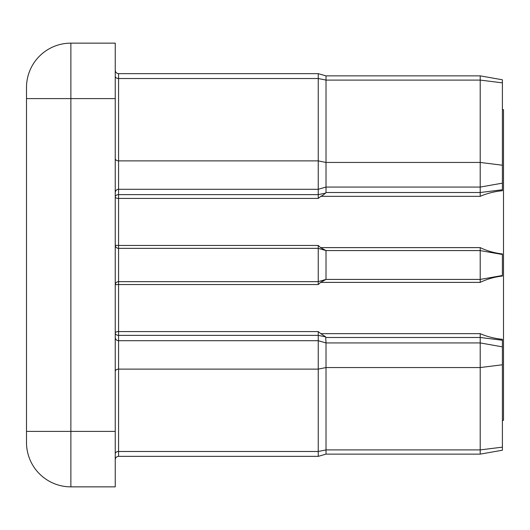 <?xml version="1.0" encoding="UTF-8"?>
<svg xmlns="http://www.w3.org/2000/svg" width="530" height="530" viewBox="0 0 530 530"><rect width="100%" height="100%" fill="white"/><g stroke="black" fill="none" stroke-linecap="round" stroke-linejoin="round"><path stroke-width="0.79" d="M502.394 79.778L480.207 75.863L502.394 79.778L502.394 190.701C494.417 191.509 487.024 193.39 480.207 196.345L480.207 75.863L326.01 75.863L326.01 192.523L480.207 192.523L502.394 189.753M502.394 346.845L480.207 342.93L326.01 342.93L325.692 336.868L320.809 333.655L480.207 333.655C487.037 336.616 494.43 338.498 502.394 339.299L502.394 450.222L480.207 454.137L480.207 333.655M480.207 196.345L320.809 196.345L323.532 194.874L326.01 192.523M320.809 196.345L318.245 198.419L318.245 73.643L118.574 73.643L118.574 194.636A3.326 2.352 0 0 0 115.242 196.988A3.326 1.424 0 0 0 118.574 198.419L118.574 245.45L318.245 245.45L320.584 247.623L480.207 247.623C487.037 250.915 494.43 253.029 502.394 253.956L502.394 276.044C494.417 276.971 487.024 279.085 480.207 282.377L480.207 279.423L326.01 279.423L326.01 250.577L480.207 250.577L480.207 247.623M325.692 336.868L318.245 335.364L118.574 335.364L118.574 340.717L318.245 340.717L326.01 342.93L326.01 454.137L318.245 456.356L318.245 331.581L320.809 333.655M502.394 109.697L503.5 109.697L503.5 420.303L502.394 420.303M480.207 282.377L320.584 282.377L318.245 284.55L318.245 281.642L118.574 281.642A3.326 3.326 0 0 0 115.242 284.968A3.326 0.417 0 0 1 118.574 284.55L118.574 331.581A3.326 1.424 0 0 0 115.242 333.012A3.326 2.352 0 0 0 118.574 335.364L118.574 331.581L318.245 331.581M115.242 98.606L115.242 486.858L70.874 486.858A44.374 44.374 0 0 1 26.5 442.49L26.5 87.51A44.374 44.374 0 0 1 70.874 43.142L115.242 43.142L115.242 98.606L70.874 98.606L70.874 431.393L115.242 431.393M26.5 442.49A44.374 44.374 0 0 0 70.874 486.858L70.874 431.393L26.5 431.393M326.01 279.423L318.245 281.642L318.245 248.358L118.574 248.358A3.326 3.326 0 0 1 115.242 245.032A3.326 3.326 0 0 0 118.574 248.358L118.574 284.55L318.245 284.55M502.394 275.507L480.207 279.423L480.207 250.577L502.394 254.493M326.01 250.577L318.245 248.358L318.245 245.45M320.584 282.377L325.976 279.429M325.976 250.571L320.584 247.623M115.242 453.832A3.326 2.352 180 0 1 118.574 451.481L118.574 456.356C116.567 456.535 115.46 457.642 115.242 459.682M115.242 76.168A3.326 2.352 0 0 0 118.574 78.519L318.245 78.519L326.01 80.09L480.207 80.09L502.394 82.852M502.394 340.247L480.207 337.477L326.01 337.477M318.245 198.419L118.574 198.419L118.574 194.636L318.245 194.636L325.692 193.132M26.5 87.51A44.374 44.374 0 0 1 70.874 43.142L70.874 98.606L26.5 98.606M502.394 165.214L480.207 162.452L326.01 162.452L318.245 160.881L118.574 160.881A3.326 2.352 0 0 1 115.242 158.53M502.394 447.148L480.207 449.91L326.01 449.91L318.245 451.481L118.574 451.481L118.574 369.118A3.326 2.352 -0 0 0 115.242 371.47M115.242 337.385C115.46 339.425 116.567 340.538 118.574 340.717L118.574 369.118L318.245 369.118L326.01 367.548L480.207 367.548L502.394 364.786M115.242 245.032A3.326 0.417 0 0 0 118.574 245.45L118.574 248.358M318.245 73.643L326.01 75.863L480.207 75.863L326.01 75.863L318.245 73.643L118.574 73.643C116.567 73.465 115.46 72.358 115.242 70.318C115.46 72.358 116.567 73.465 118.574 73.643C116.567 73.465 115.46 72.358 115.242 70.318M502.394 183.155L480.207 187.07L326.01 187.07L318.245 189.283L118.574 189.283C116.567 189.462 115.46 190.575 115.242 192.615M318.245 456.356L118.574 456.356M480.207 454.137L326.01 454.137"/></g></svg>
